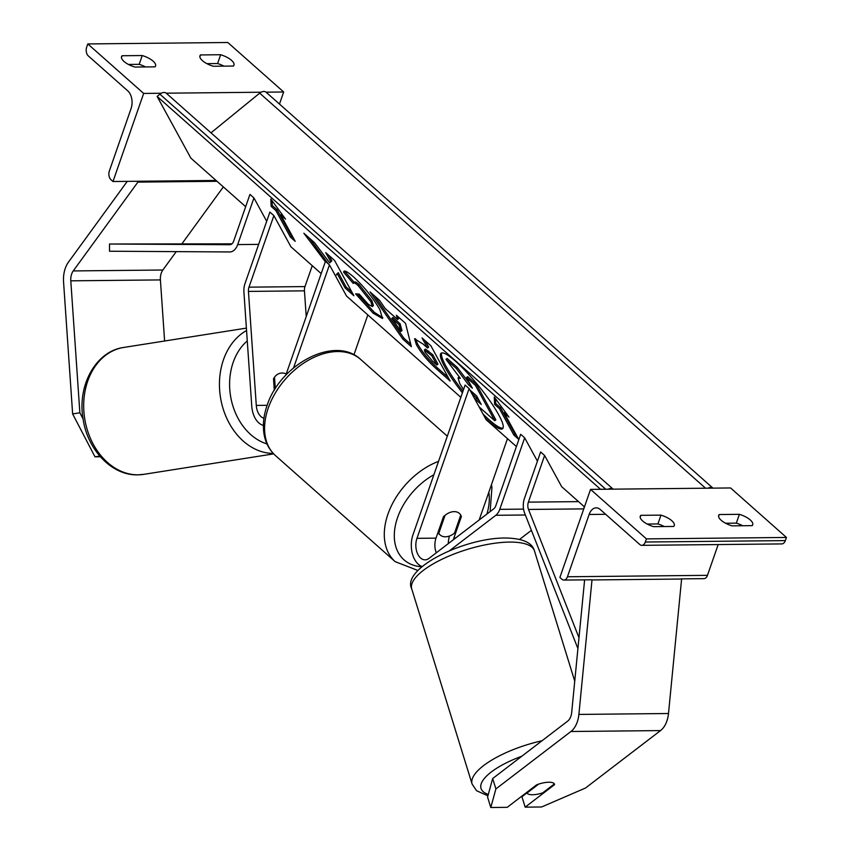 <?xml version="1.0" encoding="UTF-8"?>
<svg xmlns="http://www.w3.org/2000/svg" width="850" height="850" viewBox="0 0 850 850"><rect width="100%" height="100%" fill="white"/><g stroke="black" fill="none" stroke-linecap="round" stroke-linejoin="round"><path stroke-width="1.27" d="M516.407 446.569L486.158 419.762L469.104 388.588L465.12 385.05L412.973 534.799A21.654 13.653 -90.6 0 0 422.099 566.546M453.411 539.707A14.439 9.106 89.4 0 1 453.921 537.965L461.369 516.566A14.439 9.732 131.5 0 0 459.361 513.411A14.439 9.732 131.5 0 0 443.456 516.747L435.997 538.146A14.439 9.106 -90.6 0 0 436.284 552.808M449.576 550.683L495.805 515.291A14.439 9.106 -90.6 0 0 499.757 509.352L524.673 437.824L537.434 461.157M469.104 388.588L416.957 538.337A14.439 9.106 -90.6 0 0 425.085 559.842A14.439 9.106 -90.6 0 0 428.963 558.418L493.786 508.789A7.214 4.548 -90.6 0 0 495.773 505.824L520.678 434.286L524.673 437.824M507.482 438.653L479.156 519.987M519.605 539.378L531.399 530.347M448.269 543.639A21.654 13.653 89.4 0 1 449.438 536.021M461.369 516.566L460.519 515.812M526.979 792.88L521.942 796.737L525.162 807.149L554.561 784.635A14.439 4.792 162.8 0 0 554.487 784.221A14.439 4.792 162.8 0 0 548.866 782.234A14.439 4.792 162.8 0 0 536.637 784.826L507.237 807.33L490.79 807.5L487.571 797.088L492.671 778.536L567.704 721.097A11.549 7.278 -90.6 0 0 570.871 716.338A11.549 7.278 -90.6 0 0 571.678 712.555L584.619 579.859M492.671 778.536L495.89 788.938L570.924 731.499A23.099 14.567 -90.6 0 0 577.256 722.001A23.099 14.567 -90.6 0 0 578.882 714.425L591.993 579.944L681.604 579.031L668.493 713.511A23.099 14.567 -90.6 0 1 666.867 721.087A23.099 14.567 -90.6 0 1 660.535 730.586L585.501 788.024L541.599 806.979L525.162 807.149M495.89 788.938L490.79 807.5M554.349 783.955L554.561 784.635M719.227 514.537L739.383 514.324A14.439 5.546 -160.8 0 1 752.686 524.801A14.439 5.546 -160.8 0 1 752.154 525.64L731.988 525.852A14.439 5.546 19.2 0 1 721.129 520.242A14.439 5.546 19.2 0 1 718.696 515.376A14.439 5.546 19.2 0 1 719.227 514.537L718.59 516.364M640.815 515.334A14.439 5.546 19.2 0 0 640.284 516.173A14.439 5.546 19.2 0 0 642.717 521.039A14.439 5.546 19.2 0 0 653.576 526.649L673.742 526.447A14.439 5.546 -160.8 0 0 674.273 525.597A14.439 5.546 -160.8 0 0 660.971 515.132L640.815 515.334L640.178 517.161M646.425 538.879L786.441 537.455L730.586 487.953L590.559 489.388L559.884 577.469L561.882 579.243A6.492 4.101 -90.6 0 0 563.922 580.072A6.492 4.101 -90.6 0 0 567.449 576.757L589.135 514.473A12.994 8.192 89.4 0 1 596.19 507.843A12.994 8.192 89.4 0 1 600.259 509.511L639.763 544.51A6.492 4.101 -90.6 0 0 641.803 545.339A6.492 4.101 -90.6 0 0 645.331 542.024L646.425 538.879L590.559 489.388M742.698 525.736A14.439 5.546 19.2 0 0 736.323 523.143L725.613 523.249M664.286 526.543A14.439 5.546 19.2 0 0 657.911 523.94L647.201 524.046M641.803 545.339L781.819 543.915A6.492 4.101 -90.6 0 0 785.347 540.6L786.441 537.455M680.999 578.882L703.938 578.648A6.492 4.101 -90.6 0 0 707.466 575.333L718.176 544.563M660.971 515.132L657.911 523.94M739.383 514.324L736.323 523.143M438.812 533.279A14.439 9.732 131.5 0 0 440.215 535.011A14.439 9.732 131.5 0 0 454.495 533.12L460.753 515.142A14.439 9.732 131.5 0 0 459.361 513.411A14.439 9.732 131.5 0 0 445.071 515.302L438.812 533.279L437.962 532.525M527.021 793.029L538.688 784.093A14.439 4.792 -17.2 0 1 548.866 782.234A14.439 4.792 -17.2 0 1 554.37 783.934L542.704 792.869A14.439 4.792 -17.2 0 1 532.536 794.739A14.439 4.792 -17.2 0 1 527.021 793.029L526.819 792.349M83.088 418.954L79.868 412.781L72.632 413.929L63.559 281.966A23.099 14.567 89.4 0 1 65.269 268.377A23.099 14.567 89.4 0 1 68.436 262.172L127.256 181.369M164.613 341.009L160.406 279.916A11.549 7.278 89.4 0 1 161.266 273.116A11.549 7.278 89.4 0 1 162.849 270.013L176.237 251.632M79.868 412.781L70.794 280.829A11.549 7.278 89.4 0 1 71.655 274.029A11.549 7.278 89.4 0 1 73.238 270.927L137.891 182.113L137.424 181.262M72.632 413.929L94.998 456.822L100.353 456.758M94.998 456.822L99.748 456.067M182.123 243.536L223.348 186.904M137.891 182.113L217.026 181.305M282.072 373.012A14.439 11.156 -99 0 1 286.237 373.957A14.439 11.156 -99 0 0 282.072 373.012A14.439 11.156 -99 0 0 280.819 373.118A14.439 11.156 -99 0 1 282.072 373.012M275.304 388.705L274.518 377.198A14.439 11.156 -99 0 1 280.819 373.118A14.439 11.156 -99 0 0 273.509 378.845L274.295 390.331M200.494 54.942L220.66 54.729A14.439 5.546 19.2 0 1 233.952 65.206A14.439 5.546 19.2 0 1 233.431 66.045L213.265 66.247A14.439 5.546 -160.8 0 1 202.396 60.637A14.439 5.546 -160.8 0 1 199.973 55.781A14.439 5.546 -160.8 0 1 200.494 54.942L199.856 56.769M122.081 55.739L142.248 55.537A14.439 5.546 19.2 0 1 155.539 66.002A14.439 5.546 19.2 0 1 155.019 66.842L134.852 67.054A14.439 5.546 -160.8 0 1 123.994 61.444A14.439 5.546 -160.8 0 1 121.561 56.578A14.439 5.546 -160.8 0 1 122.081 55.739L121.454 57.566M87.794 43.934L143.661 93.426L112.986 181.518L110.989 179.743A6.492 4.101 89.4 0 1 109.374 170.903L131.059 108.609A12.994 8.192 -90.6 0 0 127.819 90.918L88.315 55.919A6.492 4.101 89.4 0 1 86.7 47.079L87.794 43.934L227.811 42.5L283.677 91.991L279.48 104.061M143.661 93.426L161.288 93.245M166.249 93.192L261.088 92.225M266.05 92.172L283.677 91.991M220.66 54.729L217.589 63.537A14.439 5.546 -160.8 0 1 223.975 66.141M217.589 63.537L206.879 63.654M128.477 64.451L139.177 64.345A14.439 5.546 -160.8 0 1 145.562 66.938M112.986 181.518L216.07 180.455M142.248 55.537L139.177 64.345M263.383 425.393A21.654 13.653 89.4 0 1 251.759 406.13L243.918 292.124A14.439 9.106 89.4 0 1 244.991 283.624L269.896 212.086L273.891 215.624L290.934 246.798L321.183 273.594M263.946 418.243A14.439 9.106 89.4 0 1 256.286 405.418L248.444 291.412A7.214 4.548 89.4 0 1 248.976 287.162L273.891 215.624M306.223 316.572L304.449 290.838A7.214 4.548 89.4 0 1 304.98 286.588L312.258 265.689M460.838 397.332L346.502 296.023L329.449 264.849L325.465 261.322L285.791 375.243M367.827 314.925L353.929 354.811M329.449 264.849L293.569 367.891M578.977 637.691L528.519 509.447A7.214 4.548 89.4 0 1 528.381 502.138L544.616 455.494L561.669 486.668L584.471 506.876M577.915 648.571L524.663 513.219A14.439 9.106 89.4 0 1 524.386 498.599L540.632 451.956L544.616 455.494M584.162 507.758A7.214 4.548 89.4 0 1 583.907 506.366M253.938 197.944L237.692 244.587A14.439 9.106 -90.6 0 1 229.861 251.951A14.439 9.106 -90.6 0 1 229.766 251.951L109.533 251.228L109.512 244.014L229.744 244.726A7.214 4.548 -90.6 0 0 229.787 244.726A7.214 4.548 -90.6 0 0 233.708 241.049L249.942 194.406L253.938 197.944L266.698 221.276M109.512 244.014L231.954 243.833M485.297 418.189A48.684 8.479 -129.2 0 0 488.081 420.729A48.684 8.479 -129.2 0 0 502.562 428.74A48.684 8.479 -129.2 0 0 490.057 401.072A48.684 8.479 -129.2 0 0 455.547 361.25A48.684 8.479 -129.2 0 0 441.054 353.249A48.684 8.479 -129.2 0 0 462.411 392.817M483.013 414.014A48.684 8.479 -129.2 0 0 489.175 419.836A48.684 8.479 -129.2 0 0 503.009 428.156M494.604 404.366L499.386 408.606L513.857 435.062L518.649 439.301L504.178 412.856L508.969 417.095L494.264 396.982L494.604 404.366L495.699 403.474L500.491 407.713L514.962 434.159L516.651 435.668M354.28 282.466L344.803 271.384L343.697 272.287C343.676 269.716 346.938 271.235 353.483 276.845C363.981 286.567 372.789 297.511 379.918 309.676L382.457 318.463L373.182 313.204L355.608 293.845L359.157 294.058L368.39 304.364L372.332 306.542L370.855 301.697L358.084 285.526C355.056 282.912 353.441 282.211 353.228 283.422L343.697 272.287L344.165 271.469M354.588 282.2L353.228 283.422M397.587 319.515L396.419 315.244L405.546 323.34L411.347 346.672L402.868 339.161L370.058 291.901L379.483 300.252L385.22 308.55L397.587 319.515L398.692 318.612L398.204 316.827M245.671 206.688L190.878 158.143L157.123 96.422L600.525 489.281M416.394 344.686L414.598 338.799L423.172 344.144L427.55 348.022L422.036 337.949L430.886 345.791L450.171 381.055L436.496 368.932C427.911 361.218 421.228 353.164 416.447 344.781L417.488 343.783L415.448 338.704M335.548 275.995L337.206 273.594L345.036 287.895L353.876 295.736L334.592 260.472L325.741 252.631L330.735 261.747L329.672 262.863L314.479 242.654L303.854 233.24L325.316 261.726M280.723 214.869L295.194 241.326L290.402 237.086L275.942 210.63L271.15 206.391L270.821 199.006L285.515 219.119L280.723 214.869L281.786 214.009M157.123 96.422L159.885 94.18A6.492 4.378 -48.5 0 1 166.356 93.287L613.158 489.154A6.492 4.378 -48.5 0 0 608.186 489.207M210.991 132.834L259.686 93.16A6.492 4.378 -48.5 0 1 266.156 92.267L712.959 488.134A6.492 4.378 -48.5 0 0 707.986 488.187M463.547 389.566L459.712 383.435L458.044 377.868L460.36 378.409L445.984 359.327L456.227 368.39L468.52 384.806L472.409 388.248L466.554 377.538L475.416 385.401L494.753 420.739L479.113 406.884M466.554 377.538L467.659 376.646L476.521 384.498L495.848 419.847L494.753 420.739M476.521 384.498L475.416 385.401M456.227 368.39L457.332 367.498L470.422 384.614M469.625 383.902L468.52 384.806M457.332 367.498L447.089 358.424L445.984 359.327M441.713 352.931A48.684 8.479 -129.2 0 0 462.974 391.223M458.044 377.868L459.234 376.911M399.011 324.668L391.892 318.368L400.881 331.457L399.011 324.668L400.106 323.765L392.998 317.464L391.892 318.368M400.106 323.765L401.976 330.565L400.881 331.457M410.752 344.271L403.973 338.268L402.868 339.161M403.973 338.268L374.542 295.864M425.043 352.166L432.682 361.335L436.836 365.011L431.736 355.683L424.373 349.987L425.043 352.166M431.736 355.683L432.841 354.79L437.941 364.108L436.836 365.011M432.841 354.79L425.467 349.084L424.373 349.987M425.127 340.691L428.655 347.129L427.55 348.022M448.184 377.421L437.591 368.039C429.016 360.315 422.333 352.261 417.552 343.889L417.488 343.783M382.819 317.794L374.287 312.311L357.489 293.951M372.332 306.542L373.426 305.649L371.96 300.794L359.189 284.623C356.161 282.009 354.535 281.308 354.333 282.519M309.209 237.979L328.228 263.766M328.833 255.372L331.829 260.854L329.672 262.863M331.829 260.854L330.735 261.747M337.206 273.594L338.311 272.691L346.131 287.002L351.889 292.103M346.131 287.002L345.036 287.895M293.207 237.692L291.507 236.183L290.402 237.086M275.942 210.63L277.036 209.727L291.507 236.183M277.036 209.727L272.255 205.488L271.15 206.391M272.255 205.488L272.032 200.674M495.486 398.65L495.699 403.474M505.24 411.995L504.178 412.856M514.962 434.159L513.857 435.062M500.491 407.713L499.386 408.606M474.449 398.353L481.249 404.409L476.606 395.919L469.869 389.98M471.601 393.146L479.251 400.764M453.921 537.965L455.706 537.944M499.757 509.352L523.547 509.108M416.957 538.337L435.997 538.146M495.805 515.291L525.353 514.994M578.882 714.425L668.493 713.511M570.924 731.499L660.535 730.586M645.331 542.024L785.347 540.6M567.449 576.757L707.466 575.333M589.135 514.473L605.668 514.303M275.506 455.621C269.28 449.969 265.434 442.691 263.989 433.797C262.608 424.841 263.627 415.448 267.049 405.62C279.884 364.65 334.677 334.783 360.708 359.465A64.239 43.297 131.5 0 0 310.707 358.966A64.239 43.297 131.5 0 0 268.26 408.053A64.239 43.297 131.5 0 0 275.506 455.621L395.218 561.68A64.239 43.297 -48.5 0 1 387.961 514.112A64.239 43.297 -48.5 0 1 438.547 461.359M433.882 474.746A57.014 38.431 131.5 0 0 397.556 517.597A57.014 38.431 131.5 0 0 421.812 566.78M486.901 514.059A57.014 38.431 131.5 0 0 488.824 492.214M521.815 756.224A57.014 18.913 162.8 0 0 488.304 794.421M487.921 795.823L476.574 790.723L472.09 784.04A64.239 21.303 -17.2 0 1 542.003 740.764M509.447 542.087A64.239 21.303 162.8 0 0 442.372 559.056A64.239 21.303 162.8 0 0 411.74 588.901C401.221 568.735 463.909 537.795 505.293 537.997C522.538 538.294 532.259 542.608 534.469 550.938A64.239 21.303 162.8 0 0 509.447 542.087M524.971 793.751A57.014 18.913 162.8 0 0 526.161 793.507M73.238 270.927L162.849 270.013M70.794 280.829L160.406 279.916M123.728 347.448C95.752 351.188 77.223 385.528 83.034 418.646C87.295 449.554 111.594 475.628 137.7 474.853L143.724 474.353A64.239 49.64 -99 0 1 138.125 474.821A64.239 49.64 -99 0 1 84.214 415.023A64.239 49.64 -99 0 1 123.728 347.448L246.394 328.121M246.553 330.533A64.239 49.64 81 0 0 221.34 401.944A64.239 49.64 81 0 0 273.264 453.433M266.985 443.923A57.014 44.062 -99 0 1 230.903 398.034A57.014 44.062 -99 0 1 247.276 340.914M248.976 287.162L304.98 286.588M248.444 291.412L304.449 290.838M256.286 405.418L267.155 405.312M528.381 502.138L578.542 501.617M528.519 509.447L583.769 508.884M237.692 244.587L258.655 244.375M159.885 94.18L605.753 489.228M259.686 93.16L705.553 488.208M428.644 351.071L427.539 351.964M437.591 368.039L436.496 368.932M417.552 343.889L416.447 344.781M374.287 312.311L373.182 313.204M372.013 300.9L370.908 301.793M371.96 300.794L370.855 301.697M359.189 284.623L358.084 285.526M476.542 398.363L475.437 399.266M563.922 580.072L591.388 579.796M395.218 561.68L417.924 570.477M437.824 532.908L440.215 535.011M360.708 359.465L447.312 436.199M490.121 511.604L491.948 487.401L491.428 484.744M472.09 784.04L411.74 588.901M574.738 681.158L534.469 550.938M524.174 794.367L525.353 794.123M143.724 474.353L273.689 453.879"/></g></svg>
